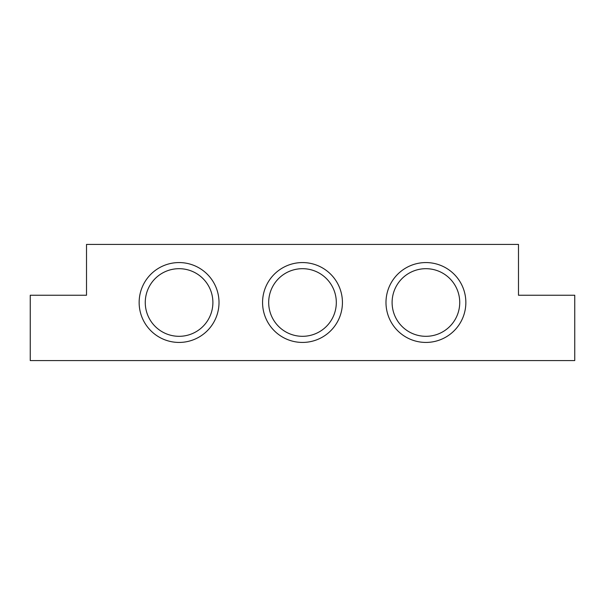 <?xml version="1.0" encoding="UTF-8"?>
<svg xmlns="http://www.w3.org/2000/svg" width="605" height="605" viewBox="0 0 605 605"><rect width="100%" height="100%" fill="white"/><g stroke="black" fill="none" stroke-linecap="round" stroke-linejoin="round"><path stroke-width="0.91" d="M219.01 302.5A39.93 39.93 0 0 1 159.115 337.083A39.93 39.93 0 0 1 159.115 267.917A39.93 39.93 0 0 1 219.01 302.5M212.892 302.5A33.812 33.812 0 0 0 162.17 273.218A33.812 33.812 0 0 0 162.17 331.782A33.812 33.812 0 0 0 212.892 302.5M342.43 302.5A39.93 39.93 0 0 1 282.535 337.083A39.93 39.93 0 0 1 282.535 267.917A39.93 39.93 0 0 1 342.43 302.5M336.312 302.5A33.812 33.812 0 0 0 285.59 273.218A33.812 33.812 0 0 0 285.59 331.782A33.812 33.812 0 0 0 336.312 302.5M465.85 302.5A39.93 39.93 0 0 1 405.955 337.083A39.93 39.93 0 0 1 405.955 267.917A39.93 39.93 0 0 1 465.85 302.5M459.732 302.5A33.812 33.812 0 0 0 409.01 273.218A33.812 33.812 0 0 0 409.01 331.782A33.812 33.812 0 0 0 459.732 302.5M574.75 360.58L574.75 295.24L518.485 295.24L518.485 244.42L86.515 244.42L86.515 295.24L30.25 295.24L30.25 360.58L574.75 360.58"/></g></svg>
